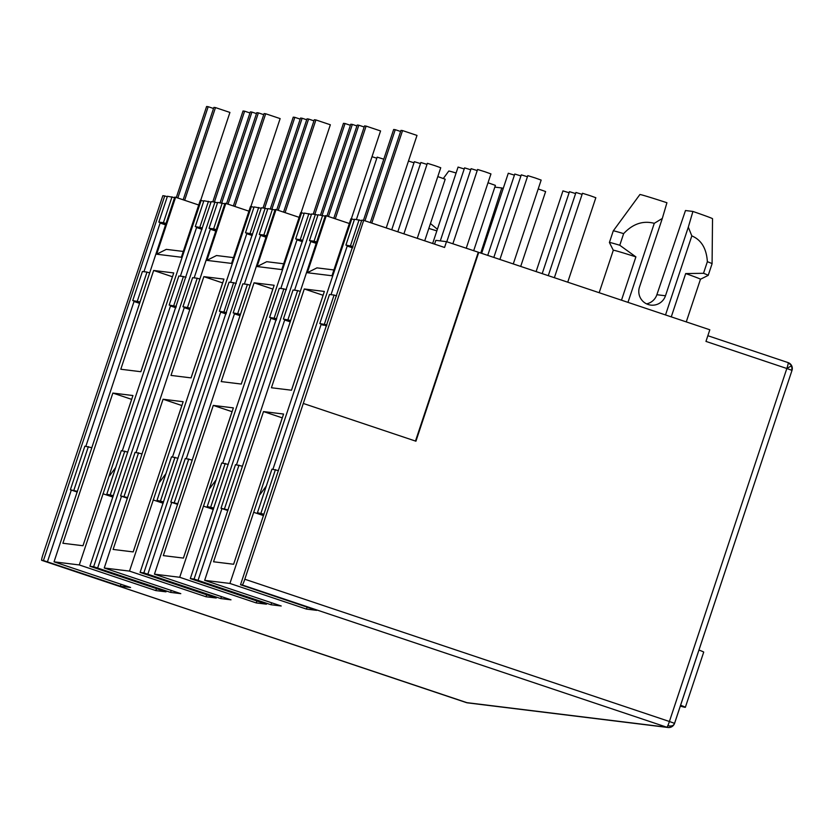 <?xml version="1.0" encoding="UTF-8"?>
<svg xmlns="http://www.w3.org/2000/svg" width="834" height="834" viewBox="0 0 834 834"><rect width="100%" height="100%" fill="white"/><g stroke="black" fill="none" stroke-linecap="round" stroke-linejoin="round"><path stroke-width="1.25" d="M466.498 702.645A6.13 3.857 -72.6 0 1 466.414 702.614A6.13 3.857 -72.6 0 1 466.31 702.582A6.13 0.625 -71.5 0 0 466.3 702.582A6.13 0.625 -71.5 0 0 466.31 702.582A6.13 6.088 97 0 0 467.499 702.854L668.024 727.498A6.13 6.088 -83 0 1 666.835 727.227L242.235 584.968A6.13 0.625 -71.5 0 0 244.81 579.234L303.284 403.458L415.926 441.207L478.747 252.368L709.817 329.784L705.96 341.408L786.837 368.503A6.13 0.625 -71.5 0 0 788.14 362.613A6.13 0.625 -71.5 0 0 788.13 362.613A6.13 6.088 -83 0 1 791.643 365.688L786.837 368.503L669.41 721.493L244.81 579.234M674.55 723.349L669.41 721.493A6.13 0.625 -71.5 0 1 667.857 725.58A6.13 4.212 24.2 0 0 674.362 723.922A6.13 4.212 24.2 0 0 674.55 723.349L792.008 370.359L786.837 368.503M621.497 300.188L635.894 256.882L619.777 245.259L623.644 233.635C632.798 223.825 643.014 220.395 654.273 223.324L662.311 218.445L639.49 287.063A13.782 13.709 97 0 0 650.801 305.098A13.782 13.709 97 0 0 665.48 295.778L656.869 294.715L685.485 210.533L692.918 211.45L688.311 227.161L691.824 235.897C701.311 239.89 706.502 248.48 707.368 261.688L703.51 273.302L685.684 273.562L671.276 316.868M646.59 303.868A13.782 13.709 97 0 0 656.869 294.715M164.725 195.927L162.838 195.688L43.003 554.433A6.13 0.625 -71.5 0 0 41.7 560.323L43.431 560.531L164.725 195.927L167.28 196.73M303.284 403.458L363.687 220.374L361.81 220.145L350.874 251.764L240.515 584.749L242.235 584.968M240.515 584.749L316.659 610.352L306.464 609.091L229.913 583.446L204.664 580.349L281.214 605.995L271.008 604.744L194.072 579.046L315.356 214.432L317.91 215.235M315.356 214.432L311.593 213.973L292.838 269.121L190.308 578.587L194.072 579.046M190.308 578.587L266.453 604.181L256.247 602.93L179.706 577.284L154.457 574.178L230.997 599.823L220.802 598.572L143.855 572.875L265.149 208.26L267.704 209.063M265.149 208.26L261.386 207.802L242.621 262.95L140.091 572.416L143.855 572.875M140.091 572.416L216.235 598.009L206.04 596.758L129.499 571.113L104.25 568.006L180.79 593.652L170.584 592.401L93.648 566.703L214.932 202.089L217.486 202.891M214.932 202.089L211.169 201.63L192.414 256.778L89.884 566.244L93.648 566.703M89.884 566.244L166.029 591.838L155.822 590.587L79.282 564.941L54.033 561.835L130.573 587.48L120.377 586.229L43.431 560.531M467.499 702.854L41.7 560.323A6.13 0.625 -71.5 0 0 41.71 560.323L466.31 702.582L666.835 727.227A6.13 0.625 -71.5 0 0 667.857 725.58M134.034 301.481L139.424 303.284L134.034 301.481L85.86 446.305M47.444 561.793L71.307 490.069M121.024 584.28L120.377 586.229M79.282 564.941L201.161 200.4L200.285 200.296L181.343 257.237L156.667 254.203L175.609 197.262L174.733 197.158L54.033 561.835M120.794 369.243L153.654 270.466L173.733 272.937L140.873 371.714L120.794 369.243M132.95 395.535L82.983 545.738L62.894 543.268L112.861 393.064L132.95 395.535M156.479 588.637L155.822 590.587M102.957 493.759L112.892 497.085M136.078 452.466L184.251 307.652L189.641 309.456M97.651 567.964L121.514 496.24M171.231 590.451L170.584 592.401M129.499 571.113L251.378 206.571L250.502 206.467L231.56 263.408L206.884 260.375L225.826 203.433L224.951 203.319L104.25 568.006M171.001 375.415L203.861 276.638L223.939 279.109L191.08 377.885L171.001 375.415M183.157 401.707L133.19 551.91L113.111 549.439L163.078 399.236L183.157 401.707M206.686 594.809L206.04 596.758M153.175 499.931L163.099 503.256M186.284 458.637L234.458 313.824L239.848 315.627M147.868 574.136L171.721 502.412M221.448 596.623L220.802 598.572M179.706 577.284L301.585 212.743L300.709 212.628L281.767 269.58L257.091 266.546L276.033 209.605L275.157 209.49L154.457 574.178M221.208 381.586L254.068 282.809L274.157 285.27L241.297 384.057L221.208 381.586M233.374 407.878L183.407 558.082L163.318 555.611L213.285 405.407L233.374 407.878M256.893 600.98L256.247 602.93M203.381 506.102L213.306 509.428M236.502 464.809L284.675 319.995L290.065 321.799M198.075 580.308L221.938 508.584M271.655 602.794L271.008 604.744M229.913 583.446L351.792 218.915L350.916 218.8L331.974 275.752L307.298 272.718L326.24 215.766L325.364 215.662L204.664 580.349M271.425 387.758L304.285 288.971L324.363 291.441L291.504 390.218L271.425 387.758M283.581 414.05L233.614 564.253L213.535 561.782L263.502 411.579L283.581 414.05M307.11 607.152L306.464 609.091M253.599 512.274L263.523 515.6M674.081 724.412A6.13 6.088 -83 0 1 668.024 727.498L670.369 727.331L672.975 725.872L674.581 723.349L792.008 370.359A6.13 6.088 -83 0 0 791.674 365.74M143.948 271.696L160.128 223.043L165.539 224.805M153.654 270.466L172.461 276.763M172.419 276.752L140.842 371.703M131.678 399.361L112.861 393.064M131.636 399.361L107.482 471.992M201.161 200.4L203.715 201.202M115.707 467.478L109.546 475.818M172.982 306.412L170.48 305.963L122.306 450.777M180.384 276.169L196.574 227.515L201.964 229.319L196.574 227.515M175.609 197.262L198.721 205.008M183.272 251.441L166.31 249.366L156.667 254.203M184.251 307.652L189.652 309.414M194.155 277.868L210.345 229.204L215.745 230.966M203.861 276.638L222.668 282.934M222.636 282.924L191.049 377.875M157.72 478.174L181.854 405.532L163.078 399.236M251.378 206.571L253.932 207.374M165.914 473.649L159.753 481.989M223.199 312.583L220.687 312.124L172.513 456.949M230.601 282.34L246.781 233.687L252.17 235.49M249.293 234.135L246.781 233.687M225.826 203.433L248.928 211.169M233.478 257.612L216.517 255.527L206.884 260.375M234.458 313.824L239.869 315.586M244.372 284.029L260.552 235.376L265.963 237.137M254.068 282.809L272.885 289.096M272.843 289.096L241.255 384.047M232.102 411.704L213.285 405.407M232.06 411.694L207.895 484.335M301.585 212.743L304.139 213.546M216.121 479.821L209.97 488.161M273.406 318.744L270.894 318.296L222.72 463.12M280.808 288.512L296.998 239.858L302.388 241.662M299.5 240.307L296.998 239.858M276.033 209.605L299.145 217.34M283.696 263.784L266.724 261.699L257.091 266.546M284.675 319.995L290.076 321.747M294.579 290.201L310.769 241.547L316.169 243.309M304.285 288.971L323.092 295.267L291.473 390.218M282.309 417.876L263.502 411.579M282.267 417.865L258.144 490.507M351.792 218.915L354.346 219.717M266.338 485.982L260.177 494.333M323.613 324.916L321.111 324.468L272.937 469.292M331.015 294.683L347.205 246.03L352.594 247.834M349.707 246.478L347.205 246.03M326.24 215.766L349.352 223.512M333.902 269.955L316.941 267.87L307.298 272.718M91.417 447.629L84.86 446.18L70.369 489.756L77.468 491.393M139.539 302.971L132.742 300.553L139.883 301.918M170.48 305.963L175.87 307.767M175.88 307.715L172.878 306.714M165.632 224.523L158.835 222.115L167.436 196.261L174.577 197.627M202.412 227.953L195.271 226.587L203.871 200.733L211.023 202.099M222.24 202.996L213.64 228.85L209.042 228.287L217.643 202.422L224.794 203.788M252.629 234.125L245.488 232.759L254.089 206.905L261.23 208.271M272.447 209.157L263.846 235.021L259.259 234.458L267.86 208.594L275.001 209.959M302.836 240.296L295.695 238.931L304.295 213.077L311.436 214.442M322.654 215.328L314.053 241.182L309.466 240.619L318.067 214.765L325.208 216.131M353.053 246.468L345.901 245.102L354.502 219.248L361.654 220.614M363.687 220.374L444.564 247.469L446.492 241.662L478.747 252.368M127.852 452.101L121.295 450.652L106.804 494.228L113.351 495.688M176.318 306.401L169.177 305.036L175.974 307.444M124.808 451.09L110.307 494.666M141.624 453.8L135.077 452.351L120.576 495.928L127.675 497.564M189.745 309.143L182.948 306.724L190.089 308.09M220.687 312.124L226.077 313.938M226.097 313.886L223.095 312.886M252.191 235.449L249.189 234.437M178.059 458.273L171.512 456.823L157.011 500.4L163.568 501.859M226.535 312.573L219.384 311.207L226.181 313.615M175.015 457.251L160.524 500.838M191.83 459.972L185.284 458.512L170.782 502.099L177.892 503.736M239.952 315.304L233.166 312.896L240.307 314.262M270.894 318.296L276.294 320.11M276.304 320.058L273.302 319.057M302.398 241.62L299.396 240.609M228.276 464.444L221.719 462.995L207.228 506.572L213.775 508.021M276.742 318.744L269.601 317.368L276.398 319.787M225.232 463.423L210.731 506.999M242.048 466.133L235.49 464.684L221 508.26L228.099 509.897M290.169 321.476L283.372 319.068L290.513 320.433M321.111 324.468L323.519 325.229M352.615 247.792L349.613 246.781M278.483 470.616L271.936 469.167L257.435 512.743L263.992 514.192M326.959 324.906L319.808 323.54L326.605 325.958M275.439 469.594L260.948 513.171M434.566 244.122L435.817 240.348L446.492 241.662M415.478 441.061L478.268 252.306M436.849 230.893A45.933 0.959 -161.6 0 0 428.822 228.443M88.373 446.607L73.872 490.183M137.329 301.116L146.993 272.072L142.405 271.498L132.742 300.553M146.993 272.072L149.547 272.864M350.499 245.665L359.1 219.811M345.901 245.102L352.699 247.51M314.053 241.182L316.607 241.985M309.466 240.619L316.263 243.038M300.282 239.494L308.882 213.64M295.695 238.931L302.492 241.339M263.846 235.021L266.4 235.824M259.259 234.458L266.056 236.866M250.075 233.322L258.676 207.468M245.488 232.759L252.275 235.178M213.64 228.85L216.194 229.652M209.042 228.287L215.839 230.695M199.858 227.15L208.469 201.296M195.271 226.587L202.068 229.006M158.835 222.115L163.422 222.678L172.023 196.824M163.422 222.678L165.976 223.481M173.764 305.598L183.428 276.544L185.982 277.347M183.428 276.544L178.841 275.981L169.177 305.036M113.132 496.355L106.804 494.228M138.58 452.779L124.078 496.355M187.535 307.287L197.21 278.233L192.612 277.67L182.948 306.724M199.764 279.036L197.21 278.233M223.981 311.77L233.645 282.716L236.199 283.518M233.645 282.716L229.058 282.153L219.384 311.207M163.339 502.527L157.011 500.4M188.786 458.95L174.296 502.527M237.753 313.459L247.417 284.404L242.83 283.841L233.166 312.896M249.971 285.207L247.417 284.404M274.188 317.942L283.852 288.887L286.406 289.69M283.852 288.887L279.265 288.324L269.601 317.368M213.556 508.698L207.228 506.572M239.004 465.122L224.502 508.698M287.959 319.631L297.623 290.576L293.036 290.013L283.372 319.068M300.177 291.379L297.623 290.576M324.405 324.103L334.069 295.059L336.623 295.862M334.069 295.059L329.472 294.485L319.808 323.54M263.763 514.859L257.435 512.743M635.894 256.882A45.933 0.959 -161.6 0 0 613.292 250.242A45.933 0.959 -161.6 0 0 613.292 250.263L599.166 292.713M686.278 321.893L700.466 279.244A45.933 0.959 -161.6 0 0 700.466 279.244A45.933 0.959 -161.6 0 0 685.684 273.562M430.448 223.533L437.391 229.256M77.249 492.06L70.369 489.756M316.159 243.351L310.769 241.547M265.942 237.19L260.552 235.376M215.735 231.018L210.345 229.204M127.456 498.232L120.576 495.928M177.673 504.403L170.782 502.099M227.88 510.575L221 508.26M619.777 245.259A52.062 1.084 -161.6 0 0 609.414 242.496A52.062 1.084 -161.6 0 0 609.414 242.527L613.282 250.252M700.466 279.254L708.191 275.387A52.062 1.084 -161.6 0 0 708.212 275.366A52.062 1.084 -161.6 0 0 703.51 273.302M623.644 233.635A52.062 1.084 -161.6 0 0 613.282 230.872A52.062 1.084 -161.6 0 0 613.271 230.882L609.414 242.496M692.918 211.45A38.281 0.792 -161.6 0 1 712.528 218.716L712.08 263.732A52.062 1.084 -161.6 0 0 712.08 263.732A52.062 1.084 -161.6 0 0 707.368 261.688M503.225 188.453A38.281 0.792 -161.6 0 0 501.797 187.963L480.759 253.036M456.104 173.013A38.281 0.792 -161.6 0 0 448.765 171.064L443.334 178.476M662.311 218.445L666.929 202.735A38.281 0.792 -161.6 0 0 639.886 194.551L613.282 230.872M494.833 187.108L501.797 187.963M160.128 223.043L165.528 224.846M688.311 227.161L665.48 295.778M627.971 302.367L654.273 223.324M691.824 235.897L665.522 314.939M376.801 158.22L371.995 156.688M383.786 159.179L377.166 157.136L356.42 219.478M424.704 240.817L445.2 179.206L437.798 176.589M184.648 200.285L215.485 107.596L213.89 107.398L183.157 199.795M215.485 107.596L229.923 112.434L200.681 200.348M177.819 198.002L208.187 106.7L213.525 108.493M176.318 197.502L206.592 106.502L208.187 106.7M221.708 202.923L251.92 112.079L250.336 111.881L220.113 202.725M251.92 112.079L256.497 113.612M214.401 202.026L244.623 111.183L249.971 112.965M212.806 201.828L243.028 110.985L244.623 111.183M271.915 209.094L302.137 118.251L300.542 118.053L270.32 208.896M302.137 118.251L306.703 119.773M264.618 208.198L294.84 117.344L300.177 119.137M263.023 208L293.245 117.156L294.84 117.344M322.122 215.266L352.344 124.412L350.749 124.224L320.527 215.068M352.344 124.412L356.91 125.944M314.825 214.369L345.047 123.515L350.395 125.308M313.23 214.171L343.452 123.328L345.047 123.515M680.607 705.251A47.465 0.99 18.4 0 1 685.35 707.305A47.465 0.99 18.4 0 1 685.079 707.315A47.465 0.99 18.4 0 1 680.325 706.096M371.787 223.085L402.561 130.584L400.966 130.385L370.296 222.584M402.561 130.584L417 135.421L386.225 227.922M364.948 220.791L395.253 129.687L400.601 131.48M685.35 707.305L703.708 652.105A47.465 0.99 -161.6 0 0 698.965 650.051M363.447 220.343L393.658 129.489L395.253 129.687M234.865 206.457L265.702 113.768L264.107 113.57L233.374 205.956M265.702 113.768L280.141 118.605L250.898 206.509M228.026 204.174L258.394 112.871L263.742 114.665M226.535 203.673L256.799 112.673L258.394 112.871M285.072 212.628L315.909 119.94L314.314 119.742L283.581 212.128M315.909 119.94L330.347 124.777L301.105 212.68M278.233 210.335L308.611 119.043L313.949 120.836M276.742 209.834L307.016 118.845L308.611 119.043M335.289 218.8L366.116 126.111L364.521 125.913L333.788 218.299M366.116 126.111L380.565 130.948L351.322 218.852M328.45 216.506L358.818 125.215L364.166 126.997M326.959 216.006L357.223 125.017L358.818 125.215M420.513 163.6L414.362 161.702L391.73 229.767M427.008 164.392L420.868 162.505L397.818 231.81M417.261 238.326L440.738 167.749L434.795 165.622L427.373 163.308L403.906 233.843M473.66 250.763L495.406 185.377L488.015 182.761M414.008 162.797L408.472 161.045M470.72 169.761L464.58 167.874L440.289 240.901M477.225 170.563L471.085 168.677L446.774 241.756M466.216 248.271L490.955 173.92L485.002 171.783L477.59 169.469L452.862 243.789M520.708 266.421L545.624 191.549L538.222 188.932M464.215 168.968L458.074 167.081L432.658 243.476M569.09 192.758L562.95 190.871L536.106 271.582M520.927 175.932L514.787 174.045L487.734 255.371M575.596 193.561L569.455 191.674L542.194 273.625M527.432 176.735L521.292 174.848L493.822 257.414M582.101 194.364L575.96 192.466L548.282 275.658M513.275 263.93L541.162 180.092L535.209 177.955L527.797 175.64L499.92 259.457M567.735 282.173L595.83 197.721L589.878 195.583L582.466 193.269L554.37 277.701M514.432 175.14L508.281 173.243L481.645 253.338M707.847 335.716L788.13 362.613L707.847 335.716M788.14 362.613L791.685 365.699L792.008 370.359M712.08 263.742L708.212 275.366"/></g></svg>
